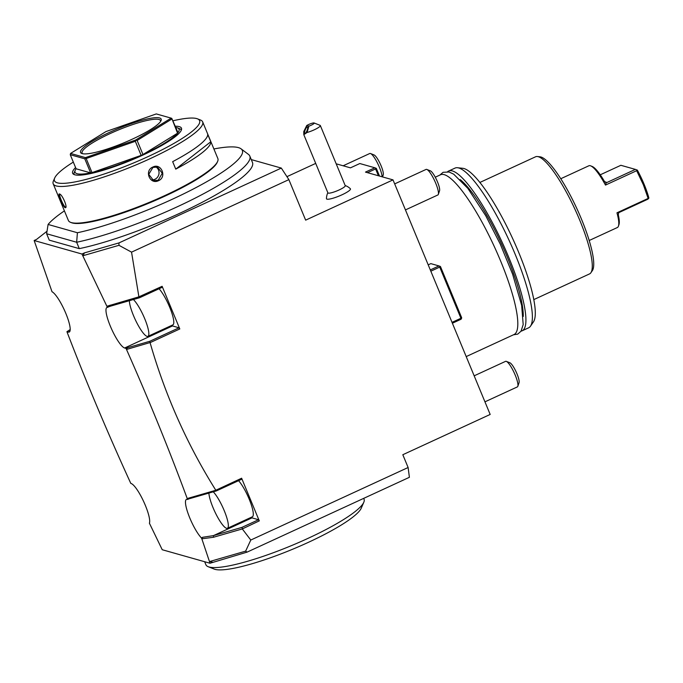 <?xml version="1.0" encoding="UTF-8"?>
<svg xmlns="http://www.w3.org/2000/svg" width="683" height="683" viewBox="0 0 683 683"><rect width="100%" height="100%" fill="white"/><g stroke="black" fill="none" stroke-linecap="round" stroke-linejoin="round"><path stroke-width="1.02" d="M175.855 127.465A56.279 9.903 157.5 0 1 176.965 127.695A56.279 9.903 157.5 0 1 177.52 127.883A56.279 9.903 157.5 0 1 177.998 132.63A56.279 9.903 157.5 0 1 177.563 133.176A56.279 9.903 157.5 0 1 142.969 154.529A56.279 9.903 157.5 0 1 141.15 155.374L92.017 172.611L86.186 158.533L85.298 158.225L84.803 158.823L90.634 172.893L76.095 168.786L70.264 154.717L84.803 158.823M86.186 158.533L135.319 141.296L141.15 155.374A56.279 9.903 157.5 0 1 92.017 172.611A56.279 9.903 157.5 0 1 90.634 172.893A56.279 9.903 157.5 0 1 77.128 173.721A56.279 9.903 157.5 0 1 75.215 170.263A56.279 9.903 157.5 0 1 76.095 168.786M85.452 157.636L135.746 139.989L171.151 118.133L156.27 113.924L105.976 131.571L70.571 153.427L85.452 157.636L85.298 158.225M177.998 132.63L171.766 118.364L177.563 133.176L142.969 154.529L137.138 140.459L135.746 139.989M136.045 140.416L135.319 141.296M82.173 153.615A43.61 7.675 157.5 0 1 81.747 153.47A43.61 7.675 157.5 0 1 109.989 132.135A43.61 7.675 157.5 0 1 159.549 117.946A43.61 7.675 157.5 0 1 161.034 120.626A43.61 7.675 157.5 0 1 124.596 142.542A43.61 7.675 157.5 0 1 82.173 153.615M171.766 118.364L171.151 118.133M137.138 140.459L171.732 119.107M70.264 154.717L70.571 153.427M181.268 130.274A57.935 10.194 -22.5 0 0 179.638 128.72L177.52 127.883M175.343 126.218A58.892 10.365 157.5 0 1 179.287 126.628A58.892 10.365 157.5 0 1 181.576 129.275A58.892 10.365 157.5 0 1 134.158 158.96A58.892 10.365 157.5 0 1 74.806 174.788A58.892 10.365 157.5 0 1 73.337 174.114A58.892 10.365 157.5 0 1 75.582 167.54M75.215 170.263L74.31 172.347A57.935 10.194 -22.5 0 0 74.251 174.609M73.32 162.093A78.554 13.831 -22.5 0 0 54.7 177.998A78.554 13.831 -22.5 0 0 57.363 182.831A78.554 13.831 -22.5 0 0 146.623 157.269A78.554 13.831 -22.5 0 0 197.498 118.851A78.554 13.831 -22.5 0 0 196.721 118.586A78.554 13.831 -22.5 0 0 173.081 120.763M54.7 177.998L53.419 180.944A80.893 14.241 -22.5 0 0 53.189 183.795A80.893 14.241 -22.5 0 0 56.168 185.921A80.893 14.241 -22.5 0 0 141.526 162.528A80.893 14.241 -22.5 0 0 202.663 121.881A80.893 14.241 -22.5 0 0 200.486 120.029L197.498 118.851M59.72 194.1L59.523 194.023C62.298 194.203 68.283 208.648 65.175 207.666C63.084 207.18 57.099 192.726 59.523 194.023L59.617 194.049M65.824 207.222L65.175 207.666L65.414 207.051C63.502 206.608 57.867 193.016 60.121 194.254M53.189 183.795L68.385 220.472A80.893 14.241 -22.5 0 0 70.562 222.334A80.893 14.241 -22.5 0 0 71.365 222.598A80.893 14.241 -22.5 0 0 150.055 202.057A80.893 14.241 -22.5 0 0 217.629 161.41A80.893 14.241 -22.5 0 0 217.86 158.558L202.663 121.881M158.524 180.688C149.936 185.05 143.968 170.588 152.872 167.045C161.256 162.631 167.224 177.093 158.524 180.688L158.225 180.227L153.624 180.594L148.723 174.361L152.924 167.437L157.449 167.053L162.255 173.251L158.225 180.227M210.791 141.765L207.7 134.295A80.893 14.241 -22.5 0 1 172.662 161.658L175.753 169.128A80.893 14.241 -22.5 0 0 210.791 141.765L175.753 169.128M65.91 206.881L65.414 207.051M70.562 222.334L71.459 222.684A80.193 14.112 -22.5 0 0 72.253 222.948A80.193 14.112 -22.5 0 0 150.26 202.586A80.193 14.112 -22.5 0 0 217.245 162.298L217.629 161.41M213.881 148.971A106.642 18.774 157.5 0 1 241.082 148.843A106.642 18.774 157.5 0 1 191.607 189.883A106.642 18.774 157.5 0 1 77.41 232.741L76.65 242.243L79.296 248.638L49.278 240.16L46.632 233.757L48.092 224.451A106.642 18.774 157.5 0 1 64.407 210.885M48.092 224.451L77.41 232.741M241.082 148.843L248.492 154.426A111.38 19.602 157.5 0 1 249.816 156.066A111.38 19.602 157.5 0 1 191.53 199.957A111.38 19.602 157.5 0 1 76.65 242.243L46.632 233.757M83.693 254.119L83.019 256.21L84.333 252.923L118.987 242.909L281.319 168.078L288.866 179.629L131.546 252.147L118.962 245.317L118.987 242.909M84.333 252.923L81.951 254.025L34.15 240.518L52.019 291.752A22.274 4.772 65.3 0 1 65.431 312.455A22.274 4.772 65.3 0 1 69.248 332.049A22.274 4.772 65.3 0 1 68.317 332.083L66.925 331.69L67.327 332.741C86.331 382.207 107.325 432.074 130.316 482.343L130.82 483.436A22.274 4.772 65.3 0 1 143.524 501.245A22.274 4.772 65.3 0 1 149.406 523.212L162.23 549.73L210.031 563.244L201.835 538.81L213.48 537.265L242.303 528.932L250.789 540.04L408.118 467.514L409.399 477.297L247.067 552.129L210.031 563.244M47.025 231.23L36.54 239.417L34.15 240.518M251.284 159.591L281.319 168.078M79.296 248.638A111.38 19.602 -22.5 0 0 194.185 206.36A111.38 19.602 -22.5 0 0 252.471 162.46L249.816 156.066M83.352 255.604L118.962 245.317M131.546 252.147L138.897 296.84L106.881 306.266L81.951 254.025M288.866 179.629L305.651 220.148L393.007 179.877L365.473 172.099L374.839 167.779L359.821 163.536L350.456 167.847L336.181 163.818M315.708 163.399L286.928 176.666M327.849 192.708A14.07 14.07 0 0 0 326.457 198.642A12.968 2.28 -22.5 0 0 341.935 194.826A12.968 2.28 -22.5 0 0 350.353 188.739A14.07 14.07 0 0 0 345.18 185.528M393.007 179.877L490.172 414.453L402.816 454.724L408.118 467.514M378.416 175.753L375.59 168.932L367.497 172.662M374.839 167.779L376.316 168.368L379.509 176.06M375.59 168.932L375.735 168.12M250.789 540.04L245.641 551.138L247.067 552.129M241.628 478.228L241.756 479.21L216.332 490.932L215.674 490.317L241.628 478.228L259.292 520.881L242.303 528.932M215.76 490.155C187.065 444.343 165.166 395.175 150.081 342.653L149.765 341.295L179.04 327.797L179.8 328.95L150.081 342.653M138.897 296.84L162.127 286.305L179.8 328.95M245.641 551.138L210.031 561.426L211.184 561.913L210.031 561.426M212.413 562.143L211.184 561.913M107.41 307.41L106.881 306.266L109.015 306.667L107.41 307.41A22.274 4.772 65.3 0 0 106.915 307.504A22.274 4.772 65.3 0 0 111.081 327.9A22.274 4.772 65.3 0 0 124.63 347.997L126.022 348.39L126.5 349.465L127.379 347.767L149.765 341.295M201.835 538.81L201.365 537.897A22.274 4.772 65.3 0 1 189.012 516.024A22.274 4.772 65.3 0 1 186.416 499.435A22.274 4.772 65.3 0 1 187.569 499.478L187.176 498.411C169.102 449.534 148.877 399.888 126.5 349.465L149.944 342.593M70.204 329.556L66.925 331.69M139.136 296.9L139.503 297.771L111.098 305.984L110.083 305.164M111.098 305.984L109.015 306.667M162.127 286.305L162.255 287.278L139.503 297.771M171.527 325.492A22.274 4.772 -114.7 0 0 172.475 325.945L179.04 327.797M129.377 300.699A21.105 4.525 -114.7 0 0 133.492 315.597A21.105 4.525 -114.7 0 0 147.955 336.352L172.919 324.852A21.105 4.525 -114.7 0 0 169.708 307.273A21.105 4.525 -114.7 0 0 159.071 288.755M127.379 347.767L126.022 348.39M187.39 498.496L215.674 490.317M251.028 517.415A22.274 4.772 -114.7 0 0 251.967 517.868L258.541 519.729L259.292 520.881M208.887 493.075A21.105 4.525 -114.7 0 0 212.985 507.52A21.105 4.525 -114.7 0 0 227.456 528.283L252.411 516.775A21.105 4.525 -114.7 0 0 249.21 499.205A21.105 4.525 -114.7 0 0 238.563 480.678M201.955 538.409L202.723 537.273L213.472 535.617L213.48 537.265M202.723 537.273L201.365 537.897M188.969 498.838L187.569 499.478M251.967 517.868L213.472 535.617L241.884 527.404L242.448 528.651M258.541 519.729L241.884 527.404M216.332 490.932L188.875 498.863L187.748 498.641M227.456 528.283A21.105 4.525 -114.7 0 0 224.255 510.705A21.105 4.525 -114.7 0 0 213.258 491.82M147.955 336.352A21.105 4.525 -114.7 0 0 144.753 318.782A21.105 4.525 -114.7 0 0 133.407 299.53M363.689 498.368L364.056 499.247A85.588 15.069 157.5 0 1 363.808 502.261A85.588 15.069 157.5 0 1 354.819 511.815A85.588 15.069 157.5 0 1 275.462 551.941A85.588 15.069 157.5 0 1 208.213 566.711A85.588 15.069 157.5 0 1 205.907 564.756L204.652 561.725M363.808 502.261L361.256 508.161A80.893 14.241 157.5 0 1 352.752 517.185A80.893 14.241 157.5 0 1 277.75 555.117A80.893 14.241 157.5 0 1 214.189 569.076L208.213 566.711M430.307 269.922L438.973 265.926L430.836 263.629L428.207 264.842M452.026 322.359L460.923 318.261L461.512 318.509L461.059 319.243L452.394 323.23M430.828 271.185L439.724 267.079L439.869 266.268L438.973 265.926M460.923 318.261L439.724 267.079M461.512 318.509L461.657 317.697L440.45 266.515L439.869 266.268M435.259 177.204L440.458 174.805A87.928 18.842 65.3 0 1 500.733 261.29A87.928 18.842 65.3 0 1 514.077 334.516L466.207 356.586M460.163 179.569A82.071 17.587 -114.7 0 1 507.281 257.107A82.071 17.587 65.3 0 1 523.255 316.442M447.604 171.689A87.928 18.842 65.3 0 1 448.569 171.066A87.928 18.842 65.3 0 1 508.844 257.551A87.928 18.842 65.3 0 1 522.196 330.777A87.928 18.842 65.3 0 1 521.095 331.11M522.196 330.777L528.642 327.806A87.928 18.842 -114.7 0 0 530.512 326.158A87.928 18.842 -114.7 0 0 515.298 254.58A87.928 18.842 -114.7 0 0 457.482 167.736A87.928 18.842 -114.7 0 0 455.023 168.095L448.569 171.066M530.512 326.158L533.483 321.838A85.221 18.262 -114.7 0 0 518.73 252.462A85.221 18.262 -114.7 0 0 462.698 168.291L457.482 167.736M533.833 299.589L589.549 273.909A64.484 13.822 -114.7 0 0 590.915 272.705A64.484 13.822 -114.7 0 0 575.829 211.158A64.484 13.822 -114.7 0 0 538.255 156.706A64.484 13.822 -114.7 0 0 537.359 156.527A64.484 13.822 -114.7 0 0 535.557 156.791L479.842 182.472M590.915 272.705L592.4 270.545A63.126 13.532 -114.7 0 0 577.63 210.287A63.126 13.532 -114.7 0 0 540.851 156.979A63.126 13.532 -114.7 0 0 539.971 156.808L537.359 156.527M618.448 226.107L618.96 224.613A32.827 7.035 65.3 0 0 618.311 214.863L618.67 212.703L616.962 212.806A33.996 7.282 65.3 0 1 618.448 226.107A33.996 7.282 65.3 0 1 617.347 227.533L589.216 240.493M616.962 212.806L648.158 198.42L643.386 184.837L636.676 170.699L605.48 185.084L606.231 182.66L605.719 182.643M560.752 178.741L588.874 165.773A33.996 7.282 65.3 0 1 590.675 165.858A33.996 7.282 65.3 0 1 605.48 185.084M618.67 212.703L647.74 199.248L648.713 198.386L648.158 198.42M648.713 198.386L648.85 197.848C646.357 188.978 642.524 179.74 637.367 170.127L635.378 169.393L606.88 182.532L604.532 181.593A32.827 7.035 65.3 0 0 592.144 166.439L590.675 165.858M636.676 170.699L636.932 169.947M635.378 169.393L620.873 165.295L600.246 174.805M426.841 169.444L430.367 170.844A11.252 2.416 -114.7 0 1 437.487 181.883A11.252 2.416 65.3 0 1 439.553 190.788L438.332 194.373A14.07 3.014 65.3 0 0 435.737 183.249A14.07 3.014 -114.7 0 0 426.841 169.444A14.07 3.014 -114.7 0 0 426.098 169.41L394.672 183.898M438.332 194.373A14.07 3.014 65.3 0 1 437.871 194.962L405.454 209.912M382.147 176.803A14.07 3.014 65.3 0 0 379.424 167.335A14.07 3.014 -114.7 0 0 370.519 153.53A14.07 3.014 -114.7 0 0 369.776 153.496L343.131 165.781M370.519 153.53L374.045 154.93A11.252 2.416 -114.7 0 1 381.165 165.969A11.252 2.416 65.3 0 1 383.24 174.874L382.54 176.914M506.334 361.375L509.86 362.767A11.252 2.416 -114.7 0 1 516.98 373.814A11.252 2.416 65.3 0 1 519.054 382.711L517.825 386.305A14.07 3.014 65.3 0 0 515.238 375.172A14.07 3.014 -114.7 0 0 506.334 361.375A14.07 3.014 -114.7 0 0 505.591 361.341L474.173 375.821M517.825 386.305A14.07 3.014 65.3 0 1 517.373 386.894L484.947 401.835M320.336 125.552L345.239 185.682A9.383 1.648 157.5 0 1 339.075 189.976A9.383 1.648 -22.5 0 1 327.908 192.862L303.807 134.662L307.085 132.485A9.383 1.648 157.5 0 0 314.171 129.847A9.383 1.648 157.5 0 0 320.336 125.552A9.383 1.648 157.5 0 0 320.079 125.339L314.112 122.974A4.687 0.828 -22.5 0 0 310.987 123.58A4.687 0.828 -22.5 0 0 306.735 125.527L308.904 126.142L307.085 132.485M306.735 125.527L303.773 131.554L303.807 134.662M304.866 133.484A3.517 0.973 111.6 0 1 304.831 133.475A3.517 0.973 111.6 0 1 305.207 129.898A3.517 0.973 111.6 0 1 307.401 126.927A3.517 0.973 111.6 0 1 307.427 126.936A3.517 0.973 111.6 0 1 307.051 130.521A3.517 0.973 111.6 0 1 304.866 133.484M308.904 126.142A4.687 0.828 -22.5 0 0 314.112 122.974M152.036 179.911A7.035 6.762 105.8 0 0 154.904 179.296A7.035 6.762 -74.2 0 0 155.758 166.814M82.6 153.718A42.44 7.47 157.5 0 1 82.097 153.086A42.44 7.47 157.5 0 1 114.163 131.768A42.44 7.47 157.5 0 1 158.951 119.491A42.44 7.47 157.5 0 1 160.514 120.601A42.44 7.47 157.5 0 1 160.599 121.412M69.879 331.357L68.317 332.083M172.475 325.945L124.63 347.997M604.754 181.926L606.88 182.532M513.471 334.798L517.723 334.124L521.027 331.212L523.187 324.587L521.65 305.369L512.626 274.199L500.229 244.053L485.733 215.717L467.846 188.371L453.691 174.174L449.115 172.005L443.071 172.312L439.852 175.087"/></g></svg>
